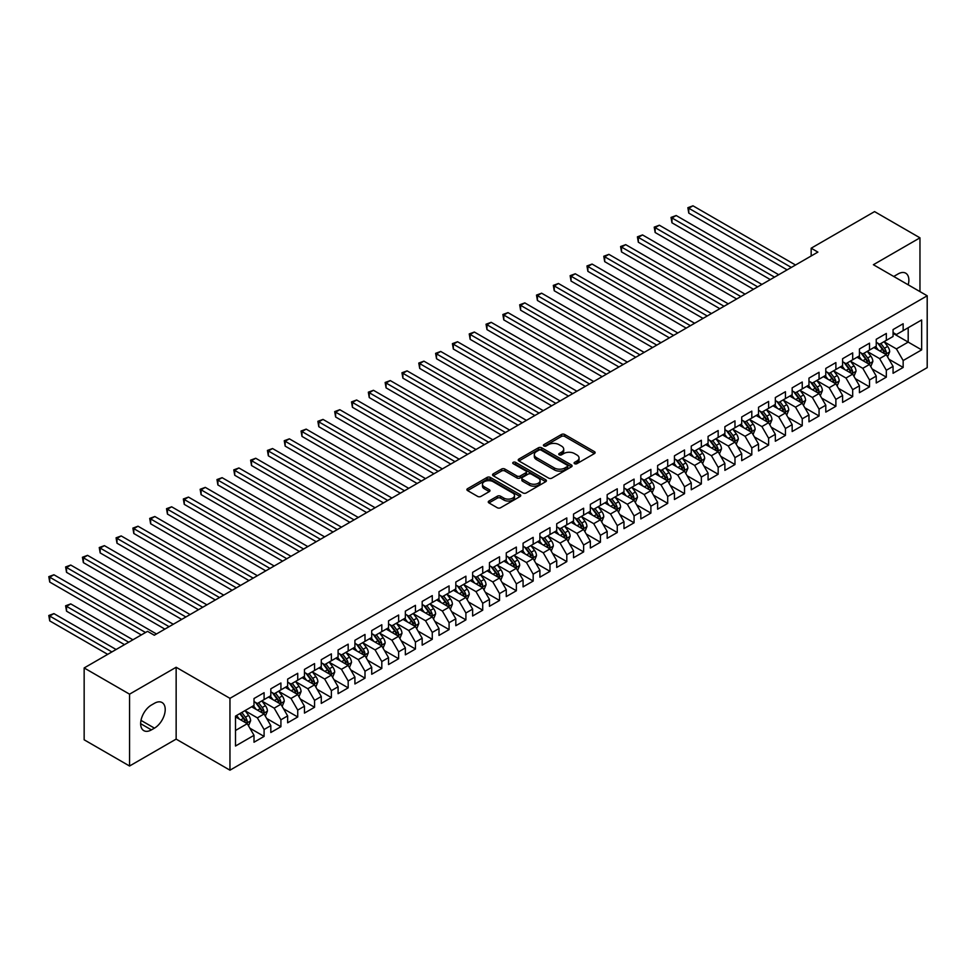 <?xml version="1.0" encoding="UTF-8"?>
<svg xmlns="http://www.w3.org/2000/svg" width="976" height="976" viewBox="0 0 976 976"><rect width="100%" height="100%" fill="white"/><g stroke="black" fill="none" stroke-linecap="round" stroke-linejoin="round"><path stroke-width="1.46" d="M574.583 463.685A1.635 0.939 0 0 0 576.901 463.685L594.445 453.559A2.33 1.342 0 0 0 595.128 452.608A2.33 1.342 0 0 0 594.445 451.656L564.726 434.503A2.33 1.342 0 0 0 561.42 434.503L543.888 444.629A1.635 0.939 0 0 0 543.412 445.3A1.635 0.939 0 0 0 543.888 445.959A1.635 0.939 0 0 0 546.194 445.959L548.463 444.653A7.466 4.319 0 0 1 559.028 444.653L561.505 446.081A7.466 4.319 0 0 1 563.701 449.131A7.466 4.319 0 0 1 561.505 452.181L559.236 453.498A1.635 0.939 0 0 0 558.76 454.157A1.635 0.939 0 0 0 559.236 454.828A1.635 0.939 0 0 0 561.554 454.828L563.823 453.523A7.466 4.319 0 0 1 574.388 453.523L576.865 454.95A7.466 4.319 0 0 1 579.049 458A7.466 4.319 0 0 1 576.865 461.05L574.583 462.356A1.635 0.939 0 0 0 574.108 463.027A1.635 0.939 0 0 0 574.583 463.685L574.583 462.356M488.952 501.03A2.33 1.342 0 0 0 488.268 501.981A2.33 1.342 0 0 0 488.952 502.933L497.296 507.74A2.33 1.342 0 0 0 500.59 507.74L520.074 496.503A2.33 1.342 0 0 0 520.757 495.552A2.33 1.342 0 0 0 520.074 494.588L490.355 477.435A2.33 1.342 0 0 0 487.061 477.435L467.577 488.683A2.33 1.342 0 0 0 466.894 489.635A2.33 1.342 0 0 0 467.577 490.586L477.654 496.406A2.33 1.342 0 0 0 480.948 496.406L489.293 491.587A2.33 1.342 0 0 0 489.976 490.635A2.33 1.342 0 0 0 489.293 489.684L484.291 486.804A6.246 3.611 0 0 1 482.461 484.255A6.246 3.611 0 0 1 486.316 480.924A6.246 3.611 0 0 1 493.124 481.705L512.681 493.002A6.246 3.611 0 0 1 514.511 495.552A6.246 3.611 0 0 1 510.655 498.882A6.246 3.611 0 0 1 503.86 498.102L500.59 496.211A2.33 1.342 0 0 0 497.296 496.211L488.952 501.03L488.952 502.933L497.296 498.15L497.296 496.211M129.552 694.168L129.552 766.014L176.144 739.113L176.144 667.267L129.552 694.168L84.156 667.95L147.547 631.338L154.281 635.23L817.888 252.101L811.166 248.209L811.166 255.98M176.144 667.267L229.958 698.34L927.2 295.789L927.2 367.635L229.958 770.186L229.958 698.34M919.965 291.617L919.965 237.827L873.386 264.716L927.2 295.789M919.965 237.827L874.557 211.609L811.166 248.209M548.634 478.106A2.33 1.342 0 0 0 551.928 478.106L571.411 466.857A2.33 1.342 0 0 0 572.095 465.906A2.33 1.342 0 0 0 571.411 464.954L541.692 447.801A2.33 1.342 0 0 0 538.398 447.801L518.915 459.049A2.33 1.342 0 0 0 518.232 460.001A2.33 1.342 0 0 0 518.915 460.953L548.634 478.106M513.876 464.039A1.635 0.939 0 0 1 515.535 464.271L515.535 462.331L545.743 479.777A2.33 1.342 0 0 1 546.426 480.729A2.33 1.342 0 0 1 545.743 481.68L526.259 492.929A2.33 1.342 0 0 1 522.965 492.929L493.246 475.776L493.246 473.86A2.33 1.342 0 0 0 492.563 474.812A2.33 1.342 0 0 0 493.246 475.776M493.246 473.86L501.591 469.053A2.33 1.342 0 0 1 504.885 469.053L516.938 476.007A2.33 1.342 0 0 0 520.245 476.007L525.771 472.811A2.33 1.342 0 0 0 526.454 471.859A2.33 1.342 0 0 0 525.771 470.908L513.217 463.673A1.635 0.939 0 0 1 512.742 463.002A1.635 0.939 0 0 1 513.754 462.124A1.635 0.939 0 0 1 515.535 462.331M893.064 333.365L908.192 342.1L908.192 327.729L921.649 319.969L903.154 330.644L903.154 323.751L893.064 329.571L893.064 336.476L886.33 340.356L886.33 333.463L876.241 339.282L876.241 346.175L869.518 350.067L869.518 343.174L859.429 348.993L859.429 355.886L852.695 359.778L852.695 352.885L842.605 358.704L842.605 365.597L835.883 369.477L835.883 362.584L825.794 368.416L825.794 375.309L819.059 379.188L819.059 372.295L808.97 378.127L808.97 385.02L802.248 388.899L802.248 382.006L792.158 387.838L792.158 394.731L785.436 398.611L785.436 391.718L775.334 397.537L775.334 404.43L768.612 408.322L768.612 401.429L758.523 407.248L758.523 414.141L751.801 418.033L751.801 411.14L741.711 416.959L741.711 423.852L734.977 427.744L734.977 420.839L724.887 426.671L724.887 433.564L718.165 437.443L718.165 430.55L708.076 436.382L708.076 443.275L701.341 447.154L701.341 440.261L691.252 446.093L691.252 452.986L684.53 456.866L684.53 449.973L674.44 455.804L674.44 462.697L667.706 466.577L667.706 459.684L657.617 465.503L657.617 472.396L650.894 476.288L650.894 469.395L640.805 475.214L640.805 482.107L634.071 485.999L634.071 479.106L623.981 484.926L623.981 491.819L617.259 495.698L617.259 488.805L607.17 494.637L607.17 501.53L600.435 505.409L600.435 498.516L590.346 504.348L590.346 511.241L583.624 515.121L583.624 508.228L573.534 514.059L573.534 520.952L566.8 524.832L566.8 517.939L556.71 523.758L556.71 530.663L549.988 534.543L549.988 527.65L539.899 533.469L539.899 540.362L533.177 544.254L533.177 537.361L523.075 543.181L523.075 550.074L516.353 553.965L516.353 547.072L506.263 552.892L506.263 559.785L499.541 563.664L499.541 556.771L489.452 562.603L489.452 569.496L482.717 573.376L482.717 566.483L472.628 572.314L472.628 579.207L465.906 583.087L465.906 576.194L455.816 582.025L455.816 588.918L449.082 592.798L449.082 585.905L438.993 591.724L438.993 598.617L432.27 602.509L432.27 595.616L422.181 601.436L422.181 608.329L415.447 612.22L415.447 605.327L405.357 611.147L405.357 618.04L398.635 621.932L398.635 615.026L388.546 620.858L388.546 627.751L381.811 631.631L381.811 624.738L371.722 630.569L371.722 637.462L365 641.342L365 634.449L354.91 640.28L354.91 647.173L348.176 651.053L348.176 644.16L338.086 649.992L338.086 656.885L331.364 660.764L331.364 653.871L321.275 659.691L321.275 666.584L314.553 670.475L314.553 663.582L304.451 669.402L304.451 676.295L297.729 680.187L297.729 673.294L287.639 679.113L287.639 686.006L280.917 689.886L280.917 682.993L270.816 688.824L270.816 695.717L264.093 699.597L264.093 692.704L254.004 698.535L254.004 705.428L235.509 716.103L235.509 746.018L254.004 735.331L247.282 723.68L235.509 716.884M921.649 319.969L921.649 349.872L903.154 360.547L896.419 348.896L884.232 341.856M888.941 359.241L903.154 367.44L903.154 360.547M903.154 367.44L893.064 373.271L893.064 366.378L886.33 370.258L879.608 358.607L867.42 351.567M872.129 368.952L886.33 377.151L886.33 370.258M886.33 377.151L876.241 382.982L876.241 376.089L869.518 379.969L862.784 368.318L850.596 361.279M855.305 378.664L869.518 386.862L869.518 379.969M869.518 386.862L859.429 392.694L859.429 385.788L852.695 389.68L845.972 378.029L833.785 370.99M838.494 388.363L852.695 396.573L852.695 389.68M852.695 396.573L842.605 402.393L842.605 395.5L835.883 399.391L829.161 387.74L816.961 380.701M821.67 398.074L835.883 406.284L835.883 399.391M835.883 406.284L825.794 412.104L825.794 405.211L819.059 409.103L812.337 397.452L800.149 390.412M804.858 407.785L819.059 415.996L819.059 409.103M819.059 415.996L808.97 421.815L808.97 414.922L802.248 418.802L795.525 407.151L783.325 400.111M788.035 417.496L802.248 425.695L802.248 418.802M802.248 425.695L792.158 431.526L792.158 424.633L785.436 428.513L778.702 416.862L766.514 409.822M771.223 427.207L785.436 435.406L785.436 428.513M785.436 435.406L775.334 441.237L775.334 434.344L768.612 438.224L761.89 426.573L749.69 419.534M754.399 436.919L768.612 445.117L768.612 438.224M768.612 445.117L758.523 450.949L758.523 444.056L751.801 447.935L745.066 436.284L732.878 429.245M737.588 446.63L751.801 454.828L751.801 447.935M751.801 454.828L741.711 460.66L741.711 453.755L734.977 457.646L728.255 445.995L716.055 438.956M720.764 456.329L734.977 464.539L734.977 457.646M734.977 464.539L724.887 470.359L724.887 463.466L718.165 467.358L711.431 455.707L699.243 448.667M703.952 466.04L718.165 474.251L718.165 467.358M718.165 474.251L708.076 480.07L708.076 473.177L701.341 477.057L694.619 465.406L682.419 458.366M687.128 475.751L701.341 483.962L701.341 477.057M701.341 483.962L691.252 489.781L691.252 482.888L684.53 486.768L677.795 475.117L665.608 468.077M670.317 485.462L684.53 493.661L684.53 486.768M684.53 493.661L674.44 499.492L674.44 492.599L667.706 496.479L660.984 484.828L648.784 477.789M653.493 495.174L667.706 503.372L667.706 496.479M667.706 503.372L657.617 509.204L657.617 502.311L650.894 506.19L644.16 494.539L631.972 487.5M636.681 504.885L650.894 513.083L650.894 506.19M650.894 513.083L640.805 518.915L640.805 512.022L634.071 515.901L627.348 504.25L615.161 497.211M619.87 514.584L634.071 522.794L634.071 515.901M634.071 522.794L623.981 528.614L623.981 521.721L617.259 525.613L610.525 513.962L598.337 506.922M603.046 524.295L617.259 532.506L617.259 525.613M617.259 532.506L607.17 538.325L607.17 531.432L600.435 535.324L593.713 523.673L581.525 516.633M586.234 534.006L600.435 542.217L600.435 535.324M600.435 542.217L590.346 548.036L590.346 541.143L583.624 545.023L576.901 533.372L564.701 526.332M569.411 543.717L583.624 551.916L583.624 545.023M583.624 551.916L573.534 557.747L573.534 550.854L566.8 554.734L560.078 543.083L547.89 536.044M552.599 553.429L566.8 561.627L566.8 554.734M566.8 561.627L556.71 567.459L556.71 560.566L549.988 564.445L543.266 552.794L531.066 545.755M535.775 563.14L549.988 571.338L549.988 564.445M549.988 571.338L539.899 577.17L539.899 570.277L533.177 574.156L526.442 562.505L514.254 555.466M518.964 572.851L533.177 581.049L533.177 574.156M533.177 581.049L523.075 586.881L523.075 579.976L516.353 583.868L509.631 572.217L497.431 565.177M502.14 582.55L516.353 590.761L516.353 583.868M516.353 590.761L506.263 596.58L506.263 589.687L499.541 593.579L492.807 581.928L480.619 574.888M485.328 592.261L499.541 600.472L499.541 593.579M499.541 600.472L489.452 606.291L489.452 599.398L482.717 603.29L475.995 591.639L463.795 584.587M468.504 601.972L482.717 610.183L482.717 603.29M482.717 610.183L472.628 616.002L472.628 609.109L465.906 612.989L459.171 601.338L446.984 594.299M451.693 611.684L465.906 619.882L465.906 612.989M465.906 619.882L455.816 625.714L455.816 618.821L449.082 622.7L442.36 611.049L430.16 604.01M434.869 621.395L449.082 629.593L449.082 622.7M449.082 629.593L438.993 635.425L438.993 628.532L432.27 632.411L425.536 620.76L413.348 613.721M418.057 631.106L432.27 639.304L432.27 632.411M432.27 639.304L422.181 645.136L422.181 638.243L415.447 642.123L408.724 630.472L396.537 623.432M401.246 640.817L415.447 649.016L415.447 642.123M415.447 649.016L405.357 654.847L405.357 647.942L398.635 651.834L391.901 640.183L379.713 633.143M384.422 650.516L398.635 658.727L398.635 651.834M398.635 658.727L388.546 664.546L388.546 657.653L381.811 661.545L375.089 649.894L362.901 642.855M367.61 660.227L381.811 668.438L381.811 661.545M381.811 668.438L371.722 674.257L371.722 667.364L365 671.244L358.277 659.593L346.077 652.554M350.787 669.939L365 678.149L365 671.244M365 678.149L354.91 683.969L354.91 677.076L348.176 680.955L341.454 669.304L329.266 662.265M333.975 679.65L348.176 687.848L348.176 680.955M348.176 687.848L338.086 693.68L338.086 686.787L331.364 690.666L324.642 679.015L312.442 671.976M317.151 689.361L331.364 697.559L331.364 690.666M331.364 697.559L321.275 703.391L321.275 696.498L314.553 700.378L307.818 688.727L295.63 681.687M300.34 699.072L314.553 707.271L314.553 700.378M314.553 707.271L304.451 713.102L304.451 706.209L297.729 710.089L291.007 698.438L278.807 691.398M283.516 708.771L297.729 716.982L297.729 710.089M297.729 716.982L287.639 722.801L287.639 715.908L280.917 719.8L274.183 708.149L261.995 701.11M266.704 718.482L280.917 726.693L280.917 719.8M280.917 726.693L270.816 732.512L270.816 725.619L264.093 729.511L257.371 717.86L245.171 710.821M249.88 728.194L264.093 736.404L264.093 729.511M264.093 736.404L254.004 742.224L254.004 735.331M254.004 701.549L257.371 703.489L264.093 699.597M235.509 730.475L247.282 723.68M270.816 691.838L274.183 693.777L280.917 689.886M257.371 717.86L264.093 713.968L251.649 706.783M270.816 725.619L264.093 713.968M287.639 682.126L291.007 684.066L297.729 680.187M274.183 708.149L280.917 704.257L268.461 697.071M287.639 715.908L280.917 704.257M304.451 672.415L307.818 674.355L314.553 670.475M291.007 698.438L297.729 694.558L285.285 687.372M304.451 706.209L297.729 694.558M321.275 662.704L324.642 664.644L331.364 660.764M307.818 688.727L314.553 684.847L302.096 677.661M321.275 696.498L314.553 684.847M338.086 652.993L341.454 654.933L348.176 651.053M324.642 679.015L331.364 675.136L318.92 667.95M338.086 686.787L331.364 675.136M354.91 643.282L358.277 645.234L365 641.342M341.454 669.304L348.176 665.425L335.732 658.239M354.91 677.076L348.176 665.425M371.722 633.583L375.089 635.522L381.811 631.631M358.277 659.593L365 655.713L352.556 648.528M371.722 667.364L365 655.713M388.546 623.871L391.901 625.811L398.635 621.932M375.089 649.894L381.811 646.002L369.367 638.816M388.546 657.653L381.811 646.002M405.357 614.16L408.724 616.1L415.447 612.22M391.901 640.183L398.635 636.291L386.191 629.105M405.357 647.942L398.635 636.291M422.181 604.449L425.536 606.389L432.27 602.509M408.724 630.472L415.447 626.592L403.003 619.406M422.181 638.243L415.447 626.592M438.993 594.738L442.36 596.678L449.082 592.798M425.536 620.76L432.27 616.881L419.826 609.695M438.993 628.532L432.27 616.881M455.816 585.027L459.171 586.966L465.906 583.087M442.36 611.049L449.082 607.17L436.638 599.984M455.816 618.821L449.082 607.17M472.628 575.315L475.995 577.267L482.717 573.376M459.171 601.338L465.906 597.458L453.462 590.273M472.628 609.109L465.906 597.458M489.452 565.616L492.807 567.556L499.541 563.664M475.995 591.639L482.717 587.747L470.273 580.561M489.452 599.398L482.717 587.747M506.263 555.905L509.631 557.845L516.353 553.965M492.807 581.928L499.541 578.036L487.097 570.85M506.263 589.687L499.541 578.036M523.075 546.194L526.442 548.134L533.177 544.254M509.631 572.217L516.353 568.325L503.909 561.151M523.075 579.976L516.353 568.325M539.899 536.483L543.266 538.423L549.988 534.543M526.442 562.505L533.177 558.626L520.72 551.44M539.899 570.277L533.177 558.626M556.71 526.772L560.078 528.711L566.8 524.832M543.266 552.794L549.988 548.915L537.544 541.729M556.71 560.566L549.988 548.915M573.534 517.06L576.901 519.012L583.624 515.121M560.078 543.083L566.8 539.203L554.356 532.018M573.534 550.854L566.8 539.203M590.346 507.361L593.713 509.301L600.435 505.409M576.901 533.372L583.624 529.492L571.18 522.306M590.346 541.143L583.624 529.492M607.17 497.65L610.525 499.59L617.259 495.698M593.713 523.673L600.435 519.781L587.991 512.595M607.17 531.432L600.435 519.781M623.981 487.939L627.348 489.879L634.071 485.999M610.525 513.962L617.259 510.07L604.815 502.884M623.981 521.721L617.259 510.07M640.805 478.228L644.16 480.168L650.894 476.288M627.348 504.25L634.071 500.371L621.627 493.185M640.805 512.022L634.071 500.371M657.617 468.517L660.984 470.456L667.706 466.577M644.16 494.539L650.894 490.66L638.45 483.474M657.617 502.311L650.894 490.66M674.44 458.805L677.795 460.745L684.53 456.866M660.984 484.828L667.706 480.948L655.262 473.763M674.44 492.599L667.706 480.948M691.252 449.094L694.619 451.046L701.341 447.154M677.795 475.117L684.53 471.237L672.086 464.051M691.252 482.888L684.53 471.237M708.076 439.395L711.431 441.335L718.165 437.443M694.619 465.406L701.341 461.526L688.897 454.34M708.076 473.177L701.341 461.526M724.887 429.684L728.255 431.624L734.977 427.744M711.431 455.707L718.165 451.815L705.721 444.629M724.887 463.466L718.165 451.815M741.711 419.973L745.066 421.913L751.801 418.033M728.255 445.995L734.977 442.104L722.533 434.918M741.711 453.755L734.977 442.104M758.523 410.262L761.89 412.201L768.612 408.322M745.066 436.284L751.801 432.405L739.357 425.219M758.523 444.056L751.801 432.405M775.334 400.55L778.702 402.49L785.436 398.611M761.89 426.573L768.612 422.693L756.168 415.508M775.334 434.344L768.612 422.693M792.158 390.839L795.525 392.779L802.248 388.899M778.702 416.862L785.436 412.982L772.98 405.796M792.158 424.633L785.436 412.982M808.97 381.128L812.337 383.08L819.059 379.188M795.525 407.151L802.248 403.271L789.804 396.085M808.97 414.922L802.248 403.271M825.794 371.429L829.161 373.369L835.883 369.477M812.337 397.452L819.059 393.56L806.615 386.374M825.794 405.211L819.059 393.56M842.605 361.718L845.972 363.658L852.695 359.778M829.161 387.74L835.883 383.849L823.439 376.663M842.605 395.5L835.883 383.849M859.429 352.007L862.784 353.946L869.518 350.067M845.972 378.029L852.695 374.137L840.251 366.964M859.429 385.788L852.695 374.137M876.241 342.295L879.608 344.235L886.33 340.356M862.784 368.318L869.518 364.438L857.074 357.253M876.241 376.089L869.518 364.438M893.064 332.584L896.419 334.524L903.154 330.644M879.608 358.607L886.33 354.727L873.886 347.541M893.064 366.378L886.33 354.727M84.156 667.95L84.156 739.796L129.552 766.014M176.144 739.113L229.958 770.186M896.419 348.896L908.192 342.1L921.649 349.872M908.205 284.821A15.226 8.784 120 0 0 905.716 273.182A15.226 8.784 120 0 0 898.103 273.939L895.077 275.696A15.226 8.784 120 0 0 893.809 276.513M151.414 705.038A15.226 8.784 120 0 0 141.471 718.446A15.226 8.784 120 0 0 143.814 730.646A15.226 8.784 120 0 0 151.414 729.889L154.452 728.145A15.226 8.784 120 0 0 164.395 714.737A15.226 8.784 120 0 0 162.053 702.537A15.226 8.784 120 0 0 154.452 703.293L151.414 705.038M575.242 463.917L576.865 462.99A7.466 4.319 0 0 0 579.049 459.94L579.049 458M563.701 449.131L563.701 451.071A7.466 4.319 0 0 1 561.505 454.121L559.895 455.06M594.408 453.584L564.726 436.443A2.33 1.342 0 0 0 561.42 436.443L544.535 446.191M571.375 466.882L541.692 449.741A2.33 1.342 0 0 0 538.398 449.741L518.951 460.965L518.915 459.049M567.288 466.577A1.635 0.939 0 0 0 567.764 465.906A1.635 0.939 0 0 0 567.288 465.235L541.204 450.18A1.635 0.939 0 0 0 538.886 450.18L536.495 451.559A7.466 4.319 0 0 0 534.311 454.609A7.466 4.319 0 0 0 536.495 457.659L554.331 467.955A7.466 4.319 0 0 0 564.897 467.955L567.288 466.577L567.288 468.517A1.635 0.939 0 0 0 567.764 467.846L567.764 465.906M534.311 454.609L534.311 456.561A7.466 4.319 0 0 0 536.495 459.611L536.495 457.659M567.288 468.517L564.897 469.895A7.466 4.319 0 0 1 554.331 469.895L536.495 459.611M493.283 475.788L501.591 470.993L501.591 469.053M526.454 471.859L526.454 473.799A2.33 1.342 0 0 1 525.771 474.763L520.245 477.947A2.33 1.342 0 0 1 516.938 477.947L504.885 470.993A2.33 1.342 0 0 0 501.591 470.993M515.535 464.271L545.706 481.693M529.443 483.23A6.246 3.611 0 0 0 536.251 484.011A6.246 3.611 0 0 0 540.106 480.68A6.246 3.611 0 0 0 538.276 478.13L531.383 474.153A2.33 1.342 0 0 0 528.077 474.153L522.55 477.349A2.33 1.342 0 0 0 521.867 478.301A2.33 1.342 0 0 0 522.55 479.253L529.443 483.23L529.443 485.17A6.246 3.611 0 0 0 536.251 485.95A6.246 3.611 0 0 0 540.106 482.62L540.106 480.68M521.867 478.301L521.867 480.241A2.33 1.342 0 0 0 522.55 481.192L522.55 479.253M529.443 485.17L522.55 481.192M514.511 495.552L514.511 497.492A6.246 3.611 0 0 1 510.655 500.822A6.246 3.611 0 0 1 503.86 500.041L500.59 498.15A2.33 1.342 0 0 0 497.296 498.15M482.461 484.255L482.461 486.194A6.246 3.611 0 0 0 484.291 488.744L484.291 486.804M489.293 489.684L489.293 491.587L484.291 488.744M520.037 496.516L490.355 479.375A2.33 1.342 0 0 0 487.061 479.375L467.614 490.611M887.574 356.874L889.661 351.787A6.307 3.636 -120 0 0 887.648 346.419L884.085 341.661M878.388 350.14L875.667 346.517M688.775 251.93L753.472 289.286L655.152 232.508L655.152 227.652L659.349 225.224L761.89 284.431M877.741 343.162L882.438 349.432A6.307 3.636 60 0 1 884.244 353.227C885.195 354.495 885.866 354.105 886.257 352.055A6.307 3.636 -120 0 0 884.451 348.273L880.889 343.503M878.839 343.796L883.256 349.689A3.209 1.854 60 0 1 883.841 350.665L886.257 352.055M791.316 267.436L688.775 208.242L692.984 205.814L795.525 265.008M787.107 269.864L688.775 213.097L688.775 208.242L687.86 207.705L692.984 205.814M688.775 213.097L687.86 207.705M870.763 366.586L872.849 361.498A6.307 3.636 -120 0 0 870.836 356.13L867.261 351.36M861.564 359.851L858.856 356.216M671.964 261.641L736.66 298.998L638.328 242.219L638.328 237.363L642.537 234.935L745.066 294.142M860.917 352.873L865.627 359.144A6.307 3.636 60 0 1 867.42 362.938C868.372 364.207 869.043 363.816 869.445 361.767A6.307 3.636 -120 0 0 867.64 357.985L864.065 353.214M862.028 353.507L866.444 359.4A3.209 1.854 60 0 1 867.017 360.376L869.445 361.767M853.939 376.297L856.025 371.209A6.307 3.636 -120 0 0 854.012 365.841L850.45 361.071M844.752 369.55L842.032 365.927M655.152 271.352L719.837 308.697L621.517 251.93L621.517 247.074L625.714 244.647L728.255 303.841M844.106 362.572L848.803 368.855A6.307 3.636 60 0 1 850.608 372.649C851.56 373.918 852.231 373.527 852.621 371.478A6.307 3.636 -120 0 0 850.828 367.684L847.253 362.926M845.216 363.218L849.62 369.111A3.209 1.854 60 0 1 850.206 370.087L852.621 371.478M774.505 277.147L671.964 217.953L676.173 215.525L778.702 274.72M770.296 279.575L671.964 222.809L671.964 217.953L671.037 217.416L676.173 215.525M671.964 222.809L671.037 217.416M757.681 286.859L654.225 227.127L659.349 225.224M655.152 232.508L654.225 227.127M837.127 386.008L839.214 380.921A6.307 3.636 -120 0 0 837.201 375.553L833.626 370.782M827.929 379.261L825.22 375.638M638.328 281.064L703.025 318.408L604.693 261.641L604.693 256.786L608.902 254.358L711.431 313.552M827.282 372.283L831.991 378.566A6.307 3.636 60 0 1 833.797 382.348C834.736 383.617 835.407 383.239 835.81 381.189A6.307 3.636 -120 0 0 834.004 377.395L830.43 372.625M828.392 372.93L832.809 378.822A3.209 1.854 60 0 1 833.394 379.786L835.81 381.189M820.304 395.719L822.39 390.632A6.307 3.636 -120 0 0 820.377 385.264L816.814 380.494M811.117 388.973L808.396 385.349M621.517 290.775L686.213 328.119L587.881 271.352L587.881 266.497L592.078 264.069L694.619 323.263M810.47 381.994L815.167 388.277A6.307 3.636 60 0 1 816.973 392.059C817.925 393.328 818.596 392.938 818.986 390.9A6.307 3.636 -120 0 0 817.193 387.106L813.618 382.336M811.581 382.641L815.985 388.521A3.209 1.854 60 0 1 816.57 389.497L818.986 390.9M740.869 296.57L637.401 236.839L642.537 234.935M638.328 242.219L637.401 236.839M724.046 306.269L620.59 246.538L625.714 244.647M621.517 251.93L620.59 246.538M803.492 405.43L805.578 400.343A6.307 3.636 -120 0 0 803.565 394.975L799.991 390.205M794.305 398.684L791.585 395.06M604.693 300.474L669.39 337.83L571.058 281.064L571.058 276.208L575.267 273.78L677.795 332.975M793.647 391.705L798.356 397.976A6.307 3.636 60 0 1 800.161 401.77C801.101 403.039 801.772 402.649 802.174 400.611A6.307 3.636 -120 0 0 800.369 396.817L796.794 392.047M794.757 392.34L799.173 398.232A3.209 1.854 60 0 1 799.759 399.208L802.174 400.611M707.234 315.98L603.766 256.249L608.902 254.358M604.693 261.641L603.766 256.249M786.68 415.142L788.754 410.042A6.307 3.636 -120 0 0 786.754 404.686L783.179 399.916M777.482 408.395L774.761 404.772M587.881 310.185L652.578 347.541L554.246 290.763L554.246 285.919L558.443 283.491L660.984 342.686M776.835 401.417L781.532 407.687A6.307 3.636 60 0 1 783.338 411.482C784.289 412.75 784.96 412.36 785.363 410.323A6.307 3.636 -120 0 0 783.557 406.528L779.983 401.758M777.945 402.051L782.349 407.944A3.209 1.854 60 0 1 782.935 408.92L785.363 410.323M690.41 325.691L586.954 265.96L592.078 264.069M587.881 271.352L586.954 265.96M769.857 424.841L771.943 419.753A6.307 3.636 -120 0 0 769.93 414.385L766.355 409.627M760.67 418.106L757.949 414.471M571.058 319.896L635.754 357.253L537.422 300.474L537.422 295.618L541.631 293.19L644.16 352.397M760.011 411.128L764.72 417.399A6.307 3.636 60 0 1 766.526 421.193C767.465 422.462 768.136 422.071 768.539 420.022A6.307 3.636 -120 0 0 766.733 416.24L763.159 411.469M761.121 411.762L765.538 417.655A3.209 1.854 60 0 1 766.123 418.631L768.539 420.022M753.045 434.552L755.119 429.464A6.307 3.636 -120 0 0 753.118 424.096L749.544 419.326M743.846 427.805L741.138 424.182M554.246 329.607L618.943 366.964L520.611 310.185L520.611 305.329L524.807 302.902L627.348 362.108M743.2 420.839L747.897 427.11A6.307 3.636 60 0 1 749.702 430.904C750.654 432.173 751.325 431.782 751.727 429.733A6.307 3.636 -120 0 0 749.922 425.951L746.347 421.181M744.31 421.473L748.714 427.366A3.209 1.854 60 0 1 749.3 428.342L751.727 429.733M736.221 444.263L738.307 439.176A6.307 3.636 -120 0 0 736.294 433.808L732.72 429.037M727.035 437.516L724.314 433.893M537.422 339.319L602.119 376.663L503.787 319.896L503.787 315.041L507.996 312.613L610.525 371.807M726.376 430.538L731.085 436.821A6.307 3.636 60 0 1 732.891 440.615C733.83 441.872 734.501 441.494 734.904 439.444A6.307 3.636 -120 0 0 733.098 435.65L729.523 430.88M727.486 431.185L731.902 437.077A3.209 1.854 60 0 1 732.488 438.053L734.904 439.444M719.41 453.974L721.496 448.887A6.307 3.636 -120 0 0 719.483 443.519L715.908 438.749M710.211 447.228L707.502 443.604M520.611 349.03L585.307 386.374L486.975 329.607L486.975 324.752L491.184 322.324L593.713 381.518M716.97 451.132L718.092 449.155A6.307 3.636 -120 0 0 716.286 445.361L712.712 440.591M710.674 440.896L715.079 446.776A3.209 1.854 60 0 1 715.664 447.752L718.092 449.155M709.564 440.249L714.261 446.532A6.307 3.636 60 0 1 716.067 450.314L716.201 450.68M702.586 463.685L704.672 458.598A6.307 3.636 -120 0 0 702.659 453.23L699.084 448.46M693.399 456.939L690.679 453.315M503.787 358.729L568.483 396.085L470.151 339.319L470.151 334.463L474.36 332.035L576.901 391.23M692.74 449.96L697.45 456.243A6.307 3.636 60 0 1 699.255 460.025C700.195 461.294 700.878 460.904 701.268 458.866A6.307 3.636 -120 0 0 699.463 455.072L695.888 450.302M693.851 450.607L698.267 456.487A3.209 1.854 60 0 1 698.853 457.463L701.268 458.866M685.774 473.397L687.86 468.309A6.307 3.636 -120 0 0 685.847 462.941L682.273 458.171M676.575 466.65L673.867 463.027M486.975 368.44L551.672 405.796L453.34 349.03L453.34 344.174L457.549 341.746L560.078 400.941M675.929 459.672L680.626 465.942A6.307 3.636 60 0 1 682.431 469.737C683.383 471.005 684.054 470.615 684.457 468.578A6.307 3.636 -120 0 0 682.651 464.783L679.076 460.013M677.039 460.306L681.455 466.199A3.209 1.854 60 0 1 682.029 467.175L684.457 468.578M668.95 483.108L671.037 478.008A6.307 3.636 -120 0 0 669.024 472.652L665.449 467.882M659.764 476.361L657.043 472.738M470.151 378.151L534.848 415.508L436.528 358.729L436.528 353.873L440.725 351.458L543.266 410.652M659.117 469.383L663.814 475.654A6.307 3.636 60 0 1 665.62 479.448C666.559 480.717 667.242 480.326 667.633 478.277A6.307 3.636 -120 0 0 665.827 474.495L662.265 469.724M660.215 470.017L664.632 475.91A3.209 1.854 60 0 1 665.217 476.886L667.633 478.277M652.139 492.807L654.225 487.719A6.307 3.636 -120 0 0 652.212 482.351L648.637 477.581M642.94 486.072L640.232 482.437M453.34 387.862L518.036 425.219L419.704 368.44L419.704 363.584L423.913 361.157L526.442 420.363M642.293 479.094L647.003 485.365A6.307 3.636 60 0 1 648.796 489.159C649.748 490.428 650.419 490.037 650.821 487.988A6.307 3.636 -120 0 0 649.016 484.206L645.441 479.436M643.404 479.728L647.82 485.621A3.209 1.854 60 0 1 648.393 486.597L650.821 487.988M635.315 502.518L637.401 497.431A6.307 3.636 -120 0 0 635.388 492.063L631.826 487.292M626.128 495.771L623.408 492.148M436.528 397.574L501.213 434.918L402.893 378.151L402.893 373.296L407.09 370.868L509.631 430.074M625.482 488.793L630.179 495.076A6.307 3.636 60 0 1 631.984 498.87C632.936 500.139 633.607 499.749 633.997 497.699A6.307 3.636 -120 0 0 632.192 493.905L628.629 489.147M626.58 489.44L630.996 495.332A3.209 1.854 60 0 1 631.582 496.308L633.997 497.699M673.599 335.402L570.13 275.671L575.267 273.78M571.058 281.064L570.13 275.671M656.775 345.114L553.319 285.382L558.443 283.491M554.246 290.763L553.319 285.382M639.963 354.825L536.495 295.094L541.631 293.19M537.422 300.474L536.495 295.094M623.139 364.536L519.683 304.793L524.807 302.902M520.611 310.185L519.683 304.793M606.328 374.235L502.872 314.504L507.996 312.613M503.787 319.896L502.872 314.504M589.504 383.946L486.048 324.215L491.184 322.324M486.975 329.607L486.048 324.215M572.692 393.657L469.236 333.926L474.36 332.035M470.151 339.319L469.236 333.926M555.869 403.369L452.413 343.637L457.549 341.746M453.34 349.03L452.413 343.637M539.057 413.08L435.601 353.349L440.725 351.458M436.528 358.729L435.601 353.349M618.503 512.229L620.59 507.142A6.307 3.636 -120 0 0 618.577 501.774L615.002 497.004M609.305 505.483L606.596 501.859M419.704 407.285L484.401 444.629L386.069 387.862L386.069 383.007L390.278 380.579L492.807 439.773M608.658 498.504L613.367 504.787A6.307 3.636 60 0 1 615.161 508.581C616.112 509.838 616.783 509.46 617.186 507.41A6.307 3.636 -120 0 0 615.38 503.616L611.806 498.846M609.768 499.151L614.185 505.043A3.209 1.854 60 0 1 614.77 506.007L617.186 507.41M522.245 422.791L418.777 363.06L423.913 361.157M419.704 368.44L418.777 363.06M601.68 521.94L603.766 516.853A6.307 3.636 -120 0 0 601.753 511.485L598.19 506.715M592.493 515.194L589.772 511.57M402.893 416.996L467.577 454.34L369.257 397.574L369.257 392.718L373.454 390.29L475.995 449.485M591.846 508.215L596.543 514.498A6.307 3.636 60 0 1 598.349 518.28C599.301 519.549 599.972 519.159 600.362 517.121A6.307 3.636 -120 0 0 598.569 513.327L594.994 508.557M592.957 508.862L597.361 514.742A3.209 1.854 60 0 1 597.946 515.718L600.362 517.121M505.422 432.49L401.966 372.759L407.09 370.868M402.893 378.151L401.966 372.759M584.868 531.652L586.954 526.564A6.307 3.636 -120 0 0 584.941 521.196L581.367 516.426M575.681 524.905L572.961 521.282M386.069 426.695L450.766 464.051L352.434 407.285L352.434 402.429L356.643 400.001L459.171 459.196M575.023 517.927L579.732 524.21A6.307 3.636 60 0 1 581.537 527.992C582.477 529.26 583.148 528.87 583.55 526.833A6.307 3.636 -120 0 0 581.745 523.038L578.17 518.268M576.133 518.561L580.549 524.454A3.209 1.854 60 0 1 581.135 525.43L583.55 526.833M488.61 442.201L385.142 382.47L390.278 380.579M386.069 387.862L385.142 382.47M568.044 541.363L570.13 536.275A6.307 3.636 -120 0 0 568.13 530.907L564.555 526.137M558.858 534.616L556.137 530.993M369.257 436.406L433.954 473.763L335.622 416.996L335.622 412.14L339.819 409.713L442.36 468.907M558.211 527.638L562.908 533.909A6.307 3.636 60 0 1 564.714 537.703C565.665 538.972 566.336 538.581 566.727 536.544A6.307 3.636 -120 0 0 564.933 532.75L561.359 527.979M559.321 528.272L563.725 534.165A3.209 1.854 60 0 1 564.311 535.141L566.727 536.544M471.786 451.912L368.33 392.181L373.454 390.29M369.257 397.574L368.33 392.181M551.233 551.062L553.319 545.974A6.307 3.636 -120 0 0 551.306 540.606L547.731 535.848M542.046 544.327L539.325 540.704M352.434 446.117L417.13 483.474L318.798 426.695L318.798 421.839L323.007 419.412L425.536 478.618M541.387 537.349L546.096 543.62A6.307 3.636 60 0 1 547.902 547.414C548.841 548.683 549.512 548.292 549.915 546.243A6.307 3.636 -120 0 0 548.109 542.461L544.535 537.691M542.497 537.983L546.914 543.876A3.209 1.854 60 0 1 547.499 544.852L549.915 546.243M454.975 461.624L351.506 401.892L356.643 400.001M352.434 407.285L351.506 401.892M534.421 560.773L536.495 555.686A6.307 3.636 -120 0 0 534.494 550.318L530.92 545.547M525.222 554.039L522.514 550.403M335.622 455.829L400.319 493.185L301.987 436.406L301.987 431.551L306.183 429.123L408.724 488.329M524.576 547.06L529.273 553.331A6.307 3.636 60 0 1 531.078 557.125C532.03 558.394 532.701 558.004 533.103 555.954A6.307 3.636 -120 0 0 531.298 552.172L527.723 547.402M525.686 547.695L530.09 553.587A3.209 1.854 60 0 1 530.676 554.563L533.103 555.954M438.151 471.335L334.695 411.604L339.819 409.713M335.622 416.996L334.695 411.604M517.597 570.484L519.683 565.397A6.307 3.636 -120 0 0 517.67 560.029L514.096 555.259M508.411 563.738L505.69 560.114M318.798 465.54L383.495 502.884L285.163 446.117L285.163 441.262L289.372 438.834L391.901 498.028M507.752 556.759L512.461 563.042A6.307 3.636 60 0 1 514.267 566.836C515.206 568.105 515.877 567.715 516.28 565.665A6.307 3.636 -120 0 0 514.474 561.871L510.899 557.101M508.862 557.406L513.278 563.298A3.209 1.854 60 0 1 513.864 564.274L516.28 565.665M421.339 481.046L317.871 421.315L323.007 419.412M318.798 426.695L317.871 421.315M500.786 580.195L502.86 575.108A6.307 3.636 -120 0 0 500.859 569.74L497.284 564.97M491.587 573.449L488.878 569.825M301.987 475.251L366.683 512.595L268.351 455.829L268.351 450.973L272.548 448.545L375.089 507.74M498.346 577.353L499.468 575.376A6.307 3.636 -120 0 0 497.662 571.582L494.088 566.812M492.05 567.117L496.455 573.01A3.209 1.854 60 0 1 497.04 573.973L499.468 575.376M490.94 566.47L495.637 572.753A6.307 3.636 60 0 1 497.443 576.535L497.577 576.901M404.515 490.757L301.059 431.026L306.183 429.123M301.987 436.406L301.059 431.026M483.962 589.907L486.048 584.819A6.307 3.636 -120 0 0 484.035 579.451L480.46 574.681M474.775 583.16L472.055 579.537M285.163 484.962L349.859 522.306L251.527 465.54L251.527 460.684L255.736 458.256L358.277 517.451M474.116 576.182L478.826 582.465A6.307 3.636 60 0 1 480.631 586.247C481.571 587.515 482.254 587.125 482.644 585.088A6.307 3.636 -120 0 0 480.839 581.293L477.264 576.523M475.227 576.828L479.643 582.709A3.209 1.854 60 0 1 480.229 583.685L482.644 585.088M387.704 500.456L284.248 440.725L289.372 438.834M285.163 446.117L284.248 440.725M467.15 599.618L469.236 594.53A6.307 3.636 -120 0 0 467.223 589.162L463.649 584.392M457.951 592.871L455.243 589.248M268.351 494.661L333.048 532.018L234.716 475.251L234.716 470.395L238.925 467.968L341.454 527.162M457.305 585.893L462.002 592.164A6.307 3.636 60 0 1 463.807 595.958C464.759 597.227 465.43 596.836 465.833 594.799A6.307 3.636 -120 0 0 464.027 591.005L460.452 586.234M458.415 586.527L462.831 592.42A3.209 1.854 60 0 1 463.405 593.396L465.833 594.799M370.88 510.167L267.424 450.436L272.548 448.545M268.351 455.829L267.424 450.436M450.326 609.329L452.413 604.229A6.307 3.636 -120 0 0 450.4 598.874L446.825 594.103M441.14 602.582L438.419 598.959M251.527 504.372L316.224 541.729L217.892 484.95L217.892 480.107L222.101 477.679L324.642 536.873M440.493 595.604L445.19 601.875A6.307 3.636 60 0 1 446.996 605.669C447.935 606.938 448.618 606.547 449.009 604.51A6.307 3.636 -120 0 0 447.203 600.716L443.641 595.946M441.591 596.238L446.008 602.131A3.209 1.854 60 0 1 446.593 603.107L449.009 604.51M354.068 519.879L250.612 460.147L255.736 458.256M251.527 465.54L250.612 460.147M433.515 619.028L435.601 613.941A6.307 3.636 -120 0 0 433.588 608.573L430.013 603.815M424.316 612.294L421.608 608.658M234.716 514.084L299.412 551.44L201.08 494.661L201.08 489.806L205.289 487.378L307.818 546.584M423.669 605.315L428.366 611.586A6.307 3.636 60 0 1 430.172 615.38C431.124 616.649 431.795 616.259 432.197 614.209A6.307 3.636 -120 0 0 430.392 610.427L426.817 605.657M424.78 605.95L429.196 611.842A3.209 1.854 60 0 1 429.769 612.818L432.197 614.209M337.245 529.59L233.789 469.859L238.925 467.968M234.716 475.251L233.789 469.859M416.691 628.739L418.777 623.652A6.307 3.636 -120 0 0 416.764 618.284L413.19 613.514M407.504 621.993L404.784 618.369M217.892 523.795L282.589 561.151L184.269 504.372L184.269 499.517L188.466 497.089L291.007 556.296M406.858 615.014L411.555 621.297A6.307 3.636 60 0 1 413.36 625.091C414.312 626.36 414.983 625.97 415.373 623.92A6.307 3.636 -120 0 0 413.568 620.126L410.005 615.368M407.956 615.661L412.372 621.553A3.209 1.854 60 0 1 412.958 622.529L415.373 623.92M320.433 539.301L216.977 479.57L222.101 477.679M217.892 484.95L216.977 479.57M399.879 638.45L401.966 633.363A6.307 3.636 -120 0 0 399.953 627.995L396.378 623.225M390.681 631.704L387.972 628.08M201.08 533.506L265.777 570.85L167.445 514.084L167.445 509.228L171.654 506.8L274.183 565.995M390.034 624.725L394.743 631.008A6.307 3.636 60 0 1 396.537 634.803C397.488 636.059 398.159 635.681 398.562 633.631A6.307 3.636 -120 0 0 396.756 629.837L393.182 625.067M391.144 625.372L395.561 631.265A3.209 1.854 60 0 1 396.134 632.241L398.562 633.631M303.609 549.012L200.153 489.281L205.289 487.378M201.08 494.661L200.153 489.281M383.056 648.162L385.142 643.074A6.307 3.636 -120 0 0 383.129 637.706L379.566 632.936M373.869 641.415L371.148 637.792M184.269 543.217L248.953 580.561L150.633 523.795L150.633 518.939L154.83 516.511L257.371 575.706M373.222 634.437L377.919 640.72A6.307 3.636 60 0 1 379.725 644.502C380.677 645.77 381.348 645.38 381.738 643.343A6.307 3.636 -120 0 0 379.932 639.548L376.37 634.778M374.333 635.083L378.737 640.964A3.209 1.854 60 0 1 379.322 641.94L381.738 643.343M286.798 558.723L183.342 498.98L188.466 497.089M184.269 504.372L183.342 498.98M366.244 657.873L368.33 652.785A6.307 3.636 -120 0 0 366.317 647.417L362.743 642.647M357.045 651.126L354.337 647.503M167.445 552.916L232.142 590.273L133.81 533.506L133.81 528.65L138.019 526.223L240.547 585.417M363.816 655.03L364.926 653.054A6.307 3.636 -120 0 0 363.121 649.26L359.546 644.489M357.509 644.794L361.925 650.675A3.209 1.854 60 0 1 362.511 651.651L364.926 653.054M356.399 644.148L361.108 650.431A6.307 3.636 60 0 1 362.901 654.213L363.035 654.579M269.986 568.422L166.518 508.691L171.654 506.8M167.445 514.084L166.518 508.691M349.42 667.584L351.506 662.497A6.307 3.636 -120 0 0 349.493 657.129L345.931 652.358M340.234 660.837L337.513 657.214M150.633 562.627L215.33 599.984L116.998 543.217L116.998 538.362L121.195 535.934L223.736 595.128M339.587 653.859L344.284 660.13A6.307 3.636 60 0 1 346.09 663.924C347.041 665.193 347.712 664.802 348.103 662.765A6.307 3.636 -120 0 0 346.309 658.971L342.735 654.201M340.697 654.493L345.101 660.386A3.209 1.854 60 0 1 345.687 661.362L348.103 662.765M253.162 578.134L149.706 518.402L154.83 516.511M150.633 523.795L149.706 518.402M332.609 677.283L334.695 672.196A6.307 3.636 -120 0 0 332.682 666.84L329.107 662.07M323.422 670.549L320.701 666.925M133.81 572.339L198.506 609.695L100.174 552.916L100.174 548.061L104.383 545.645L206.912 604.839M322.763 663.57L327.472 669.841A6.307 3.636 60 0 1 329.278 673.635C330.217 674.904 330.888 674.514 331.291 672.464A6.307 3.636 -120 0 0 329.485 668.682L325.911 663.912M323.873 664.205L328.29 670.097A3.209 1.854 60 0 1 328.875 671.073L331.291 672.464M236.351 587.845L132.882 528.114L138.019 526.223M133.81 533.506L132.882 528.114M315.797 686.994L317.871 681.907A6.307 3.636 -120 0 0 315.87 676.539L312.296 671.769M306.598 680.26L303.878 676.624M116.998 582.05L181.695 619.406L83.363 562.627L83.363 557.772L87.559 555.344L190.1 614.551M305.952 673.281L310.649 679.552A6.307 3.636 60 0 1 312.454 683.346C313.406 684.615 314.077 684.225 314.467 682.175A6.307 3.636 -120 0 0 312.674 678.393L309.099 673.623M307.062 673.916L311.466 679.808A3.209 1.854 60 0 1 312.052 680.784L314.467 682.175M219.527 597.556L116.071 537.825L121.195 535.934M116.998 543.217L116.071 537.825M298.973 696.705L301.059 691.618A6.307 3.636 -120 0 0 299.046 686.25L295.472 681.48M289.787 689.959L287.066 686.335M100.174 591.761L164.871 629.105L66.539 572.339L66.539 567.483L70.748 565.055L173.277 624.262M289.128 682.98L293.837 689.263A6.307 3.636 60 0 1 295.643 693.058C296.582 694.326 297.253 693.936 297.656 691.886A6.307 3.636 -120 0 0 295.85 688.092L292.275 683.334M290.238 683.627L294.654 689.52A3.209 1.854 60 0 1 295.24 690.496L297.656 691.886M202.715 607.267L99.247 547.536L104.383 545.645M100.174 552.916L99.247 547.536M282.162 706.417L284.236 701.329A6.307 3.636 -120 0 0 282.235 695.961L278.66 691.191M272.963 699.67L270.254 696.047M83.363 601.472L141.325 634.937L49.727 582.05L49.727 577.194L53.924 574.766L156.465 633.961M272.316 692.692L277.013 698.975A6.307 3.636 60 0 1 278.819 702.769C279.77 704.025 280.441 703.647 280.844 701.598A6.307 3.636 -120 0 0 279.038 697.803L275.464 693.033M273.426 693.338L277.831 699.231A3.209 1.854 60 0 1 278.416 700.195L280.844 701.598M185.891 616.978L82.435 557.247L87.559 555.344M83.363 562.627L82.435 557.247M265.338 716.128L267.424 711.04A6.307 3.636 -120 0 0 265.411 705.672L261.836 700.902M256.151 709.381L253.431 705.758M132.919 639.792L70.748 603.9L66.539 606.328L66.539 611.183L124.513 644.648M255.492 702.403L260.202 708.686A6.307 3.636 60 0 1 262.007 712.468C262.947 713.737 263.618 713.346 264.02 711.309A6.307 3.636 -120 0 0 262.215 707.515L258.64 702.744M256.603 703.049L261.019 708.93A3.209 1.854 60 0 1 261.605 709.906L264.02 711.309M66.539 611.183L65.612 605.791L128.71 642.22M65.612 605.791L70.748 603.9M169.08 626.677L65.612 566.946L70.748 565.055M66.539 572.339L65.612 566.946M248.526 725.839L250.612 720.752A6.307 3.636 -120 0 0 248.599 715.384L245.025 710.613M239.327 719.092L236.619 715.469M116.107 649.504L53.924 613.611L49.727 616.027L49.727 620.882L107.689 654.359M239.815 713.627L243.378 718.385A6.307 3.636 60 0 1 245.183 722.179C246.135 723.448 246.806 723.057 247.209 721.02A6.307 3.636 -120 0 0 245.403 717.226L241.828 712.456M240.255 713.371L244.195 718.641A3.209 1.854 60 0 1 244.781 719.617L247.209 721.02M49.727 620.882L48.8 615.502L111.898 651.931M48.8 615.502L53.924 613.611M145.534 632.509L48.8 576.657L53.924 574.766M49.727 582.05L48.8 576.657M576.865 462.99L576.865 461.05M559.236 454.828L559.236 453.498M561.505 454.121L561.505 452.181M543.888 445.959L543.888 444.629M561.42 436.443L561.42 434.503M564.726 436.443L564.726 434.503M594.445 453.559L594.445 451.656M538.398 449.741L538.398 447.801M541.692 449.741L541.692 447.801M571.411 466.857L571.411 464.954M554.331 469.895L554.331 467.955M564.897 469.895L564.897 467.955M504.885 470.993L504.885 469.053M516.938 477.947L516.938 476.007M520.245 477.947L520.245 476.007M525.771 474.763L525.771 472.811M545.743 481.68L545.743 479.777M500.59 498.15L500.59 496.211M503.86 500.041L503.86 498.102M467.577 490.586L467.577 488.683M487.061 479.375L487.061 477.435M490.355 479.375L490.355 477.435M520.074 496.503L520.074 494.588M140.654 723.68L151.414 729.889M140.995 720.386L154.452 728.145M885.549 354.264L889.624 351.909M884.451 348.273L887.648 346.419M879.803 350.957L882.438 349.432M868.725 363.975L872.8 361.62M867.64 357.985L870.836 356.13M862.991 360.669L865.627 359.144M851.914 373.686L855.989 371.331M850.828 367.684L854.012 365.841M846.168 370.38L848.803 368.855M835.09 383.397L839.165 381.043M834.004 377.395L837.201 375.553M829.356 380.079L831.991 378.566M818.278 393.108L822.353 390.754M817.193 387.106L820.377 385.264M812.532 389.79L815.167 388.277M801.455 402.82L805.529 400.465M800.369 396.817L803.565 394.975M795.721 399.501L798.356 397.976M784.643 412.519L788.718 410.164M783.557 406.528L786.754 404.686M778.897 409.212L781.532 407.687M767.819 422.23L771.906 419.875M766.733 416.24L769.93 414.385M762.085 418.924L764.72 417.399M751.008 431.941L755.082 429.586M749.922 425.951L753.118 424.096M745.261 428.635L747.897 427.11M734.184 441.652L738.271 439.298M733.098 435.65L736.294 433.808M728.45 438.334L731.085 436.821M717.372 451.363L721.447 449.009M716.286 445.361L719.483 443.519M711.638 448.045L714.261 446.532M700.548 461.075L704.635 458.72M699.463 455.072L702.659 453.23M694.814 457.756L697.45 456.243M683.737 470.786L687.812 468.431M682.651 464.783L685.847 462.941M678.003 467.467L680.626 465.942M666.913 480.485L671 478.13M665.827 474.495L669.024 472.652M661.179 477.179L663.814 475.654M650.101 490.196L654.176 487.841M649.016 484.206L652.212 482.351M644.367 486.89L647.003 485.365M633.29 499.907L637.365 497.553M632.192 493.905L635.388 492.063M627.544 496.601L630.179 495.076M616.466 509.618L620.541 507.264M615.38 503.616L618.577 501.774M610.732 506.3L613.367 504.787M599.654 519.33L603.729 516.975M598.569 513.327L601.753 511.485M593.908 516.011L596.543 514.498M582.831 529.041L586.905 526.686M581.745 523.038L584.941 521.196M577.097 525.722L579.732 524.21M566.019 538.752L570.094 536.397M564.933 532.75L568.13 530.907M560.273 535.434L562.908 533.909M549.195 548.451L553.282 546.096M548.109 542.461L551.306 540.606M543.461 545.145L546.096 543.62M532.384 558.162L536.458 555.808M531.298 552.172L534.494 550.318M526.637 554.856L529.273 553.331M515.56 567.873L519.647 565.519M514.474 561.871L517.67 560.029M509.826 564.567L512.461 563.042M498.748 577.585L502.823 575.23M497.662 571.582L500.859 569.74M493.002 574.266L495.637 572.753M481.924 587.296L486.011 584.941M480.839 581.293L484.035 579.451M476.19 583.977L478.826 582.465M465.113 597.007L469.188 594.652M464.027 591.005L467.223 589.162M459.379 593.689L462.002 592.164M448.289 606.706L452.376 604.351M447.203 600.716L450.4 598.874M442.555 603.4L445.19 601.875M431.477 616.417L435.552 614.063M430.392 610.427L433.588 608.573M425.743 613.111L428.366 611.586M414.666 626.128L418.741 623.774M413.568 620.126L416.764 618.284M408.92 622.822L411.555 621.297M397.842 635.84L401.917 633.485M396.756 629.837L399.953 627.995M392.108 632.521L394.743 631.008M381.03 645.551L385.105 643.196M379.932 639.548L383.129 637.706M375.284 642.232L377.919 640.72M364.207 655.262L368.281 652.907M363.121 649.26L366.317 647.417M358.473 651.944L361.108 650.431M347.395 664.973L351.47 662.619M346.309 658.971L349.493 657.129M341.649 661.655L344.284 660.13M330.571 674.672L334.646 672.318M329.485 668.682L332.682 666.84M324.837 671.366L327.472 669.841M313.76 684.383L317.834 682.029M312.674 678.393L315.87 676.539M308.013 681.077L310.649 679.552M296.936 694.095L301.023 691.74M295.85 688.092L299.046 686.25M291.202 690.788L293.837 689.263M280.124 703.806L284.199 701.451M279.038 697.803L282.235 695.961M274.378 700.487L277.013 698.975M263.3 713.517L267.387 711.162M262.215 707.515L265.411 705.672M257.566 710.199L260.202 708.686M246.489 723.228L250.564 720.874M245.403 717.226L248.599 715.384M240.755 719.91L243.378 718.385"/></g></svg>
